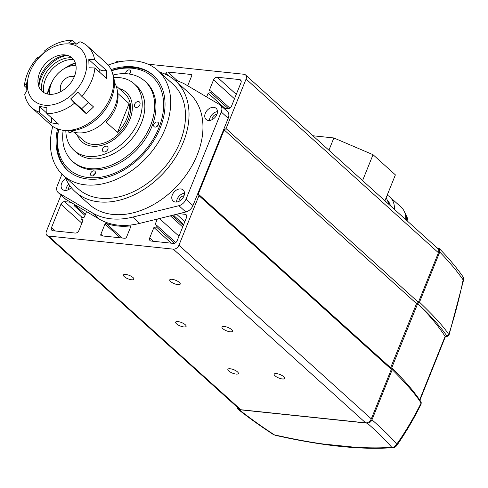<?xml version="1.0" encoding="UTF-8"?>
<svg xmlns="http://www.w3.org/2000/svg" width="488" height="488" viewBox="0 0 488 488"><rect width="100%" height="100%" fill="white"/><g stroke="black" fill="none" stroke-linecap="round" stroke-linejoin="round"><path stroke-width="0.73" d="M276.47 373.619A5.649 1.83 -158 0 0 274.189 374.174A5.649 1.83 -158 0 0 276.653 376.968A5.649 1.83 -158 0 0 282.387 378.962A5.649 1.83 -158 0 0 284.663 378.407A5.649 1.83 -158 0 0 282.204 375.614A5.649 1.83 -158 0 0 276.47 373.619M230.141 368.745A5.649 1.83 -158 0 0 227.865 369.3A5.649 1.83 -158 0 0 230.33 372.094A5.649 1.83 -158 0 0 236.064 374.089A5.649 1.83 -158 0 0 238.339 373.534A5.649 1.83 -158 0 0 235.875 370.74A5.649 1.83 -158 0 0 230.141 368.745M177.919 321.592A5.649 1.83 -158 0 0 175.643 322.147A5.649 1.83 -158 0 0 178.108 324.941A5.649 1.83 -158 0 0 183.842 326.936A5.649 1.83 -158 0 0 186.117 326.38A5.649 1.83 -158 0 0 183.653 323.587A5.649 1.83 -158 0 0 177.919 321.592M224.248 326.46A5.649 1.83 -158 0 0 221.967 327.015A5.649 1.83 -158 0 0 224.431 329.809A5.649 1.83 -158 0 0 230.165 331.803A5.649 1.83 -158 0 0 232.441 331.248A5.649 1.83 -158 0 0 229.982 328.454A5.649 1.83 -158 0 0 224.248 326.46M172.026 279.301A5.649 1.83 -158 0 0 169.745 279.862A5.649 1.83 -158 0 0 172.209 282.656A5.649 1.83 -158 0 0 177.943 284.65A5.649 1.83 -158 0 0 180.218 284.089A5.649 1.83 -158 0 0 177.76 281.295A5.649 1.83 -158 0 0 172.026 279.301M125.697 274.433A5.649 1.83 -158 0 0 123.421 274.988A5.649 1.83 -158 0 0 125.886 277.782A5.649 1.83 -158 0 0 131.62 279.776A5.649 1.83 -158 0 0 133.895 279.221A5.649 1.83 -158 0 0 131.431 276.428A5.649 1.83 -158 0 0 125.697 274.433M86.547 211.597L84.314 217.123L81.88 217.66A0.83 0.586 -47.9 0 0 81.319 219.051L82.948 220.515M172.721 215.226L172.691 215.519A0.83 0.586 -47.9 0 0 173.917 215.647L183.695 224.48M176.619 214.269L184.83 221.68M174.527 214.781L173.917 215.647M179.004 213.677L185.123 214.317L186.721 215.763M171.3 243.176L153.915 227.481L149.718 237.869A3.325 2.355 -47.9 0 0 150.06 240.602A3.325 2.355 -47.9 0 0 151.109 241.054L173.374 243.396A3.325 2.355 -47.9 0 0 177.126 240.749L186.52 217.502A3.325 2.355 -47.9 0 0 186.172 214.769A3.325 2.355 -47.9 0 0 185.123 214.317M153.915 227.481L156.349 226.938A0.83 0.586 -47.9 0 0 156.91 225.547L155.093 224.565L157.325 219.039M159.411 218.52L178.974 236.18M170.367 215.812L182.701 226.951M206.65 96.953L208.169 93.184L224.968 108.354M208.169 93.184L210.602 92.647A0.83 0.586 -47.9 0 0 211.164 91.256L209.352 90.268L213.549 79.879L234.484 98.783M223.791 108.232L227.811 108.653A3.325 2.355 -47.9 0 0 231.562 106.012L240.956 82.765A3.325 2.355 -47.9 0 0 240.608 80.026A3.325 2.355 -47.9 0 0 239.559 79.581L217.3 77.238A3.325 2.355 -47.9 0 0 213.549 79.879M246.08 79.05L438.431 252.747L418.411 302.298L226.06 128.6L246.08 79.05A4.984 3.532 -47.9 0 0 245.562 74.945A4.984 3.532 -47.9 0 0 243.988 74.267L147.962 64.172M438.431 252.747A4.984 3.532 -47.9 0 0 437.913 248.642L245.562 74.945M115.083 62.83A4.984 3.532 -47.9 0 1 119.163 61.14L121.744 61.415M61.006 195.127L46.409 231.257A4.984 3.532 -47.9 0 0 46.927 235.362A4.984 3.532 -47.9 0 0 48.501 236.039L173.325 249.161A4.984 3.532 -47.9 0 0 178.95 245.196L371.301 418.893A4.984 3.532 -47.9 0 1 365.677 422.858L240.852 409.731A4.984 3.532 -47.9 0 1 239.279 409.06L46.927 235.362M198.274 194.053L390.626 367.745L416.532 303.621L224.181 129.924L198.274 194.053L198.97 195.645L391.321 369.343L371.301 418.893M198.97 195.645L178.95 245.196M390.626 367.745L391.321 369.343M130.266 225.92A80.746 57.194 -47.9 0 1 106.067 223.376A0.83 0.586 -47.9 0 0 105.011 224.01L100.87 234.252A1.659 1.177 -47.9 0 0 101.046 235.619A1.659 1.177 -47.9 0 0 101.571 235.844L124.733 238.278A1.659 1.177 -47.9 0 0 126.606 236.954L130.747 226.713A0.83 0.586 -47.9 0 0 130.266 225.92L130.808 226.408M187.691 85.766L191.619 76.055A1.659 1.177 -47.9 0 0 191.442 74.688A1.659 1.177 -47.9 0 0 190.918 74.463L167.756 72.029A1.659 1.177 -47.9 0 0 165.877 73.346L165.493 74.31M74.048 204.216L73.938 205.137A0.83 0.586 -47.9 0 0 75.164 205.265L85.382 214.488M86.132 211.353L86.51 211.688M70.79 202.294L64.672 201.654A3.325 2.355 -47.9 0 0 60.921 204.295L51.533 227.542A3.325 2.355 -47.9 0 0 51.88 230.281A3.325 2.355 -47.9 0 0 52.93 230.726L75.189 233.069A3.325 2.355 -47.9 0 0 78.94 230.428L83.137 220.033L81.319 219.051M416.532 303.621L418.411 302.298M224.181 129.924L226.06 128.6M57.517 128.881A63.965 45.305 -47.9 0 0 67.692 170.404A63.965 45.305 -47.9 0 0 160.101 128.137A63.965 45.305 -47.9 0 0 153.427 75.457A63.965 45.305 -47.9 0 0 111.087 69.558M216.892 114.485A7.479 5.295 -47.9 0 0 216.111 108.33A7.479 5.295 -47.9 0 0 205.314 113.265A7.479 5.295 -47.9 0 0 206.089 119.426A7.479 5.295 -47.9 0 0 216.892 114.485M217.471 111.636A7.479 5.295 -47.9 0 0 210.096 117.59A7.479 5.295 -47.9 0 0 209.523 120.438M217.007 114.18A4.569 3.239 -47.9 0 0 212.347 117.828A4.569 3.239 -47.9 0 0 211.999 119.725M65.721 178.468A7.479 5.295 -47.9 0 0 61.671 183.244A7.479 5.295 -47.9 0 0 62.452 189.405A7.479 5.295 -47.9 0 0 71.248 187.557M68.778 184.153A7.479 5.295 -47.9 0 0 66.453 187.569A7.479 5.295 -47.9 0 0 65.88 190.418M69.961 185.885A4.569 3.239 -47.9 0 0 68.71 187.807A4.569 3.239 -47.9 0 0 68.363 189.704M183.915 196.103A7.479 5.295 -47.9 0 0 183.134 189.942A7.479 5.295 -47.9 0 0 172.337 194.883A7.479 5.295 -47.9 0 0 173.118 201.044A7.479 5.295 -47.9 0 0 183.915 196.103M184.494 193.254A7.479 5.295 -47.9 0 0 177.126 199.208A7.479 5.295 -47.9 0 0 176.546 202.056M184.037 195.792A4.569 3.239 -47.9 0 0 179.377 199.446A4.569 3.239 -47.9 0 0 179.029 201.343M52.759 126.435A70.608 50.014 -47.9 0 0 63.239 175.332A70.608 50.014 -47.9 0 0 165.249 128.679A70.608 50.014 -47.9 0 0 157.88 70.522A70.608 50.014 -47.9 0 0 108.171 65.075M63.239 175.332L78.031 188.697A70.608 50.014 -47.9 0 0 180.048 142.038A70.608 50.014 -47.9 0 0 172.679 83.887L157.88 70.522M65.117 177.028A74.762 52.954 -47.9 0 0 75.25 191.778L89.176 204.35A74.762 52.954 -47.9 0 0 197.189 154.952A74.762 52.954 -47.9 0 0 189.387 93.379L175.46 80.801A74.762 52.954 -47.9 0 0 159.759 72.218M75.25 191.778A74.762 52.954 -47.9 0 0 183.262 142.38A74.762 52.954 -47.9 0 0 175.46 80.801M228.213 118.285L221.253 111.996A8.308 5.886 -47.9 0 0 220.387 105.158L227.347 111.441A8.308 5.886 132.1 0 1 228.213 118.285L192.955 205.552A8.308 5.886 132.1 0 1 185.843 211.987L139.714 223.394A79.745 56.486 132.1 0 1 99.345 219.149L65.825 199.36A8.308 5.886 132.1 0 1 65.142 198.86L58.176 192.577A8.308 5.886 -47.9 0 0 58.859 193.077L65.825 199.36M185.843 211.987L178.876 205.698L132.754 217.105A79.745 56.486 132.1 0 1 92.384 212.859L58.859 193.077M178.876 205.698A8.308 5.886 -47.9 0 0 185.995 199.263L192.955 205.552M221.253 111.996L185.995 199.263M220.387 105.158A8.308 5.886 -47.9 0 0 219.704 104.658L186.178 84.869A79.745 56.486 132.1 0 0 174.777 80.197M58.176 192.577A8.308 5.886 -47.9 0 1 57.309 185.733L61.988 174.149M237.119 407.108L237.979 409.212L239.211 409.694L367.214 423.157C369.282 423.145 370.868 422.029 371.972 419.802C383.751 430.202 392.004 438.328 396.732 444.184C405.418 431.929 413.537 418.234 421.083 403.112A1.684 1.427 146.2 0 0 420.991 401.825L420.991 401.825C413.757 391.053 404.119 379.871 392.077 368.281L391.65 368.056L417.716 303.542L419.491 302.194L439.749 252.046C449.021 261.562 456.817 270.828 463.136 279.831L462.837 279.734M239.211 409.694C249.978 418.222 261.702 426.61 274.396 434.857C293.953 439.23 310.441 442.311 323.867 444.086L355.868 447.344C371.49 448.112 383.422 448.057 391.65 447.185L393.42 447.618L395.207 447.051A4.215 0.482 -120.5 0 1 394.652 446.611L396.732 444.184L396.512 445.855C405.327 433.307 413.556 419.357 421.193 403.985L421.083 403.112C416.398 395.335 406.779 384.178 392.236 369.654L371.972 419.802M439.749 252.046L439.407 248.666L437.108 247.916M391.65 368.056L392.236 369.654M419.491 302.194C434.222 316.261 443.982 327.051 448.777 334.567C454.541 316.755 459.324 298.51 463.136 279.831L462.923 276.647C456.536 267.534 448.698 258.207 439.407 248.666M419.65 399.855L445.105 336.409C438.639 326.38 430.001 315.919 419.186 305.024L417.716 303.542M419.186 305.024C430.562 315.651 439.731 325.874 446.697 335.707A1.684 1.44 144.7 0 0 448.777 334.567L449.003 335.158L463.6 279.911C463.49 275.738 463.301 278.209 463.277 277.251A4.215 2.416 154.5 0 0 463.161 277.056M445.105 336.409L446.245 336.397L446.697 335.707M446.245 336.397A1.684 1.33 -93.8 0 0 446.947 336.598L445.141 336.47M274.396 434.857L273.518 434.625L274.396 434.857M108.068 147.998A3.325 2.355 -47.9 0 0 107.47 146.601A3.325 2.355 -47.9 0 0 104.267 146.803A3.325 2.355 -47.9 0 0 102.413 150.133A3.325 2.355 -47.9 0 0 103.011 151.53A3.325 2.355 -47.9 0 0 106.213 151.329A3.325 2.355 -47.9 0 0 108.068 147.998M107.165 150.432A3.325 2.355 -47.9 0 0 106.793 150.847M140.093 103.432A3.325 2.355 -47.9 0 0 139.489 102.035A3.325 2.355 -47.9 0 0 136.292 102.236A3.325 2.355 -47.9 0 0 134.438 105.567A3.325 2.355 -47.9 0 0 135.036 106.97A3.325 2.355 -47.9 0 0 138.238 106.762A3.325 2.355 -47.9 0 0 140.093 103.432M139.19 105.866A3.325 2.355 -47.9 0 0 138.818 106.28M132.315 106.366A33.227 23.534 -47.9 0 0 126.3 92.372A33.227 23.534 -47.9 0 0 119.005 88.468A33.227 23.534 132.1 0 1 126.3 92.372A33.227 23.534 132.1 0 1 129.765 119.743A33.227 23.534 132.1 0 1 81.764 141.697A33.227 23.534 -47.9 0 0 113.759 139.659A33.227 23.534 -47.9 0 0 132.315 106.366M113.808 77.635A44.859 31.775 132.1 0 1 134.096 83.741A44.859 31.775 132.1 0 1 142.215 102.632A44.859 31.775 132.1 0 1 117.163 147.583A44.859 31.775 132.1 0 1 73.969 150.328A44.859 31.775 132.1 0 1 65.85 131.437A44.859 31.775 132.1 0 1 65.825 130.766M134.096 83.741L136.707 86.102A44.859 31.775 132.1 0 1 144.826 104.993A44.859 31.775 132.1 0 1 119.773 149.938A44.859 31.775 132.1 0 1 76.579 152.683L73.969 150.328M113.112 75.012A53.997 38.247 132.1 0 1 144.857 81.148A53.997 38.247 132.1 0 1 154.629 103.889A53.997 38.247 132.1 0 1 124.477 157.99A53.997 38.247 132.1 0 1 72.48 161.296A53.997 38.247 132.1 0 1 62.708 138.555A53.997 38.247 132.1 0 1 63.153 130.345M144.857 81.148L146.138 82.307A53.997 38.247 132.1 0 1 155.91 105.048A53.997 38.247 132.1 0 1 125.752 159.149A53.997 38.247 132.1 0 1 73.761 162.455L72.48 161.296M67.991 130.906A3.325 2.355 -47.9 0 0 68.57 132.034A3.325 2.355 -47.9 0 0 72.145 131.534M77.141 134.834A33.227 23.534 -47.9 0 0 81.764 141.697A33.227 23.534 132.1 0 1 77.141 134.834M70.638 130.857A33.227 23.534 -47.9 0 0 114.973 106.378A33.227 23.534 -47.9 0 0 114.387 82.411M75.463 63.385A30.738 21.771 -47.9 0 0 65.612 67.893M51.234 83.814A30.738 21.771 -47.9 0 0 49.764 87.023A30.738 21.771 -47.9 0 0 47.757 94.068M47.281 93.964A33.227 23.534 132.1 0 1 49.136 87.999A33.227 23.534 132.1 0 1 51.575 82.972M64.812 68.314A33.227 23.534 132.1 0 1 75.311 62.928M117.809 93.415A31.232 22.125 132.1 0 1 115.601 108.183A31.232 22.125 132.1 0 1 106.189 122.189L117.504 132.407A31.232 22.125 -47.9 0 0 126.917 118.401A31.232 22.125 -47.9 0 0 129.125 103.633L117.809 93.415M116.126 85.876L124.965 93.855A31.232 22.125 132.1 0 1 128.222 119.578A31.232 22.125 132.1 0 1 83.1 140.215L74.261 132.236M117.504 132.407L129.125 103.633M58.773 129.302A62.299 44.133 -47.9 0 0 95.16 177.766A62.299 44.133 -47.9 0 0 160.064 124.69A62.299 44.133 -47.9 0 0 111.636 70.76M111.52 70.492A63.965 45.305 132.1 0 1 153.86 75.853M90.652 173.319A2.91 2.062 -47.9 0 0 91.018 175.558A2.91 2.062 -47.9 0 0 93.33 175.668A2.91 2.062 -47.9 0 0 95.276 173.484A2.91 2.062 -47.9 0 0 94.916 171.245A2.91 2.062 -47.9 0 0 92.598 171.136A2.91 2.062 -47.9 0 0 90.652 173.319M95.282 173.46A2.91 2.062 -47.9 0 0 93.263 175.674A2.91 2.062 -47.9 0 0 93.257 175.704M153.793 124.464A2.91 2.062 -47.9 0 0 154.153 126.709A2.91 2.062 -47.9 0 0 156.465 126.813A2.91 2.062 -47.9 0 0 158.411 124.629A2.91 2.062 -47.9 0 0 158.051 122.39A2.91 2.062 -47.9 0 0 155.733 122.281A2.91 2.062 -47.9 0 0 153.793 124.464M158.417 124.605A2.91 2.062 -47.9 0 0 156.404 126.825A2.91 2.062 -47.9 0 0 156.392 126.849M129.454 74.066A2.91 2.062 -47.9 0 0 130.461 72.541A2.91 2.062 -47.9 0 0 130.101 70.296A2.91 2.062 -47.9 0 0 127.789 70.193A2.91 2.062 -47.9 0 0 125.843 72.377A2.91 2.062 -47.9 0 0 125.709 73.694M68.131 170.788A63.965 45.305 132.1 0 1 58.493 129.216M130.473 72.511A2.91 2.062 -47.9 0 0 128.82 73.975M61.128 91.408A9.967 7.064 132.1 0 1 61.775 82.911A9.967 7.064 132.1 0 1 74.176 76.958M75.939 65.465A22.43 15.884 -47.9 0 0 74.908 65.441A22.43 15.884 -47.9 0 0 53.015 80.05A22.43 15.884 -47.9 0 0 49.745 93.306A22.43 15.884 -47.9 0 0 49.874 94.33M38.662 85.986A26.169 18.538 132.1 0 1 66.502 55.156M66.045 55.071A22.43 15.884 -47.9 0 0 64.117 54.851A22.43 15.884 -47.9 0 0 38.113 83.649A22.43 15.884 -47.9 0 0 48.019 94.117A22.43 15.884 -47.9 0 0 73.877 77.641A22.43 15.884 -47.9 0 0 66.045 55.071M38.936 86.754A28.243 20.008 132.1 0 1 67.289 55.351M43.755 92.537A25.169 17.83 132.1 0 1 51.63 69.717A25.169 17.83 132.1 0 1 73.535 59.56M71.974 57.871A25.169 17.83 -47.9 0 0 49.715 67.991A25.169 17.83 -47.9 0 0 41.913 91.158M112.362 72.706L113.082 74.914A40.29 28.536 132.1 0 1 101.657 114.119A40.29 28.536 132.1 0 1 63.904 130.491A40.29 28.536 132.1 0 1 63.05 130.32L60.78 129.826A41.535 29.42 -47.9 0 0 61.665 130.003A41.535 29.42 -47.9 0 0 100.583 113.124A41.535 29.42 -47.9 0 0 112.362 72.706A41.535 29.42 -47.9 0 0 106.189 63.019L87.48 46.122A41.535 29.42 132.1 0 1 94.611 59.756L88.798 59.597L89.072 67.789L94.886 67.948A41.535 29.42 132.1 0 1 81.783 96.331L77.848 92.092L70.638 98.93L74.566 103.163A41.535 29.42 132.1 0 1 46.811 113.521L46.872 107.793L42.993 107L39.382 106.439L39.327 112.167L51.075 122.775A4.984 3.221 100.3 0 0 51.118 117.413M43.011 104.963A34.892 24.711 -47.9 0 0 83.234 79.331A34.892 24.711 -47.9 0 0 71.053 44.219A34.892 24.711 -47.9 0 0 30.829 69.851A34.892 24.711 -47.9 0 0 43.011 104.963M39.327 112.167A41.535 29.42 132.1 0 1 31.805 107.775A41.535 29.42 132.1 0 1 24.675 94.141L26.834 91.006L26.559 82.814L24.4 85.949A41.535 29.42 132.1 0 1 37.503 57.572L37.783 58.511L44.994 51.673L44.713 50.734A41.535 29.42 132.1 0 1 72.468 40.382L68.759 42.81L76.25 44.164L79.959 41.73A41.535 29.42 132.1 0 1 87.48 46.122M46.811 113.521L58.56 124.129L51.075 122.775M99.857 72.444L99.759 69.497A4.984 2.837 178.1 0 0 106.353 70.364L94.611 59.756M106.353 70.364L106.628 78.556L94.886 67.948M74.566 103.163L86.315 113.771L93.525 106.933L81.783 96.331M24.4 85.949L26.614 87.95M38.125 58.139L37.503 57.572M76.488 44.005L72.468 40.382M31.805 107.775L50.52 124.672A41.535 29.42 -47.9 0 0 60.78 129.826M99.759 69.497L88.798 59.597M86.315 113.771A4.984 0.384 46.5 0 0 81.6 108.83L70.638 98.93M46.817 113.155L39.382 106.439M312.912 135.762L333.865 137.964L328.918 150.213M333.865 137.964L373.039 154.696L395.39 174.881L384.922 200.788M373.039 154.696L362.572 180.603M387.197 195.157A24.919 17.653 132.1 0 1 389.912 197.024L401.227 207.241A24.919 17.653 132.1 0 1 405.723 219.576M389.912 197.024A24.919 17.653 132.1 0 1 394.408 209.358M387.356 200.318A20.764 14.713 132.1 0 1 390.461 205.79M386.191 197.658L389.29 204.734M149.718 237.869L153.525 241.31M156.349 226.938L174.442 243.28M157.057 225.682L175.753 242.566M210.602 92.647L228.329 108.653M211.31 91.39L229.817 108.098L211.249 91.317M217.3 77.238L236.265 94.367M239.559 79.581L241.163 81.026M48.501 236.039L240.852 409.731M173.325 249.161L365.677 422.858M100.87 234.252L102.773 235.972M105.011 224.01L120.298 237.815M106.067 223.376L122.287 238.022M165.877 73.346L168.824 76.006M167.756 72.029L177.778 81.075M190.918 74.463L191.717 75.189M51.533 227.542L55.339 230.983M60.921 204.295L81.862 223.199M64.672 201.654L82.301 217.569M139.714 223.394L132.754 217.105M99.345 219.149L92.384 212.859M367.214 423.157C376.821 431.404 384.965 439.413 391.65 447.185A4.215 3.532 -40.7 0 0 394.652 446.611M81.6 108.83L88.444 102.346M404.491 211.877A24.089 17.062 132.1 0 1 406.785 220.533M81.24 218.99L82.942 220.527M172.837 215.983L183.311 225.438M156.99 225.609L175.765 242.56M74.078 205.594L84.991 215.446M273.518 434.625C260.446 426.122 248.599 417.649 237.979 409.212M463.277 277.251L462.923 276.647M445.361 336.696L419.912 400.239M395.207 447.051L396.512 445.855M393.42 447.618C361.706 450.089 322.19 445.947 274.872 435.198M446.947 336.598L449.003 335.158M420.991 401.825L421.193 403.985M74.908 65.441L75.933 65.435M49.745 93.306L49.837 94.33M404.308 211.463L407.517 218.252L407.986 221.619"/></g></svg>
